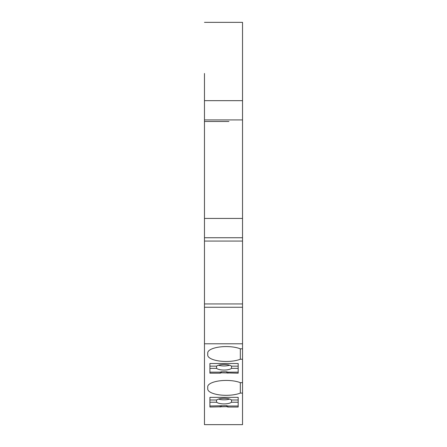 <?xml version="1.0" encoding="UTF-8"?>
<svg xmlns="http://www.w3.org/2000/svg" width="447" height="447" viewBox="0 0 447 447"><rect width="100%" height="100%" fill="white"/><g stroke="black" fill="none" stroke-linecap="round" stroke-linejoin="round"><path stroke-width="0.67" d="M221.326 372.809L220.237 373.184L209.906 373.184L209.906 363.512L238.184 363.512L238.184 373.184L221.326 372.809L221.326 371.787L220.237 372.161L209.906 372.161M238.184 407.033L227.853 407.033L226.763 406.658L209.906 407.033L209.906 397.361L238.184 397.361L238.184 407.033M242.531 393.086L242.531 424.65L204.469 424.65L204.469 343.782L242.531 343.782L242.531 393.086L240.318 393.086A18.489 6.325 180 0 1 219.846 394.93A18.489 6.325 180 0 1 207.732 388.991L207.732 386.761A18.489 6.325 180 0 1 219.846 380.822A18.489 6.325 180 0 1 240.318 382.666L242.531 382.666M242.531 359.232L240.318 359.232A18.489 6.325 180 0 1 219.846 361.075A18.489 6.325 180 0 1 207.732 355.142L207.732 352.912A18.489 6.325 180 0 1 219.846 346.973A18.489 6.325 180 0 1 240.318 348.816L242.531 348.816L242.531 350.409M204.469 412.145L204.469 408.882M242.531 411.905L242.531 408.882M242.531 73.47L242.531 22.35L242.531 100.659L204.469 100.659L204.469 343.782M204.469 100.659L204.469 73.47M204.469 126.585L204.469 84.343M204.469 241.067L242.531 241.067L242.531 307.262L204.469 307.262M242.531 303.591L242.531 303.932L204.469 303.932M242.531 411.38L242.531 412.145M204.469 119.919L242.531 119.919L242.531 241.067M242.531 307.262L242.531 343.782M242.531 307.866L242.531 316.56M242.531 401.266L242.531 389.845M242.531 121.495L242.531 84.343M242.531 119.919L242.531 100.659M204.469 218.432L242.531 218.432M204.469 237.737L242.531 237.737M242.531 22.35L204.469 22.35M209.906 397.361L209.906 399.998L216.566 399.998A8.158 2.788 -0 0 1 224.042 398.322A8.158 2.788 -0 0 1 231.518 399.998L231.518 402.233L238.184 402.233M238.184 397.361L238.184 399.998L231.518 399.998M240.318 382.666L240.318 393.086M227.853 407.033L227.853 406.01L226.763 405.641L209.906 406.01M238.184 406.01L227.853 406.01M220.237 407.033L220.237 406.01M221.326 405.641L221.326 406.658M226.763 406.658L226.763 405.641M231.518 402.233A8.158 2.788 -0 0 1 224.042 403.904A8.158 2.788 -0 0 1 216.566 402.233L209.906 402.233M216.566 399.998L216.566 402.233M229.596 399.07A8.158 2.788 -0 0 1 218.494 399.07M209.906 363.512L209.906 366.149L216.566 366.149A8.158 2.788 -0 0 1 224.042 364.473A8.158 2.788 -0 0 1 231.518 366.149L231.518 368.378L238.184 368.378M238.184 363.512L238.184 366.149L231.518 366.149M220.237 373.184L220.237 372.161M240.318 348.816L240.318 359.232M226.763 372.809L226.763 371.787L221.326 371.787M227.853 373.184L227.853 372.161L226.763 371.787M238.184 372.161L227.853 372.161M231.518 368.378A8.158 2.788 -0 0 1 224.042 370.055A8.158 2.788 -0 0 1 216.566 368.378L209.906 368.378M216.566 366.149L216.566 368.378M229.596 365.221A8.158 2.788 -0 0 1 218.494 365.221M204.469 121.495L228.937 121.495"/></g></svg>
